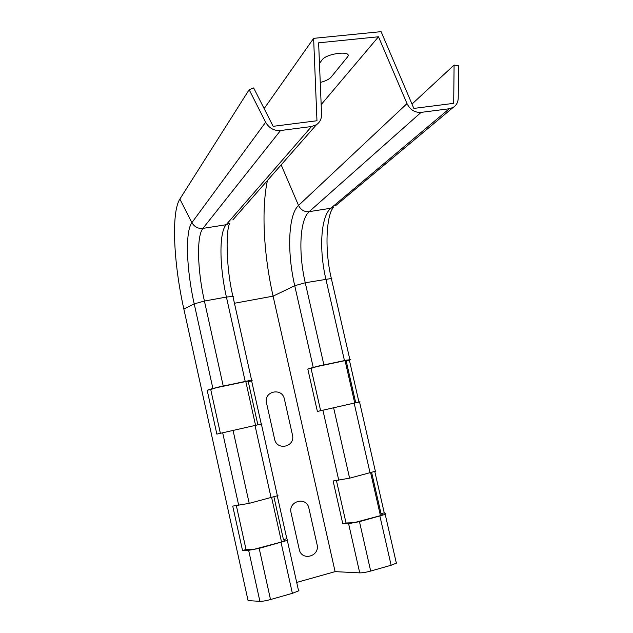 <?xml version="1.0" encoding="UTF-8"?>
<svg xmlns="http://www.w3.org/2000/svg" width="633" height="633" viewBox="0 0 633 633"><rect width="100%" height="100%" fill="white"/><g stroke="black" fill="none" stroke-linecap="round" stroke-linejoin="round"><path stroke-width="0.95" d="M319.467 63.363L322.055 59.953C326.778 52.998 353.657 50.189 347.256 57.255L331.027 77.21C329.105 79.315 325.512 81.071 320.258 82.48M308.904 508.236L317.054 544.522C320.211 556.423 301.545 561.574 299.235 549.341L291.077 512.825C287.975 500.869 306.673 496.153 308.904 508.236M274.603 439.12C276.874 451.194 295.587 446.763 292.462 434.982L284.407 399.106C282.207 387.174 263.463 391.178 266.533 403.015L274.603 439.12M232.809 219.904L316.429 124.733C319.918 122.288 321.627 118.814 321.564 114.312L318.621 42.822L378.494 36.769L407.003 103.606L298.539 205.44C288.15 214.801 286.955 252.306 294.733 285.705L313.216 367.362L350.358 359.52L349.416 360.327L358.935 401.995M321.168 104.611L378.494 36.769M296.703 582.431L335.102 571.639L273.092 296.149C263.803 255.115 261.16 209.816 267.435 180.492M323.859 364.743L305.256 282.769C298.309 253.018 299.67 219.698 309.181 211.651L421.072 112.389C414.813 112.714 410.129 109.786 407.003 103.606M421.072 112.389L449.272 108.749L330.837 208.241C320.741 216.328 318.905 249.497 325.853 279.034L344.415 360.422M411.996 104.065L454.09 65.064L458.529 65.792L458.229 98.06C458.086 102.229 456.401 105.355 453.173 107.412L449.272 108.749M454.09 65.064L453.703 103.345L413.847 108.417L381.106 31.65L313.62 38.352L316.967 120.753L273.132 126.331L253.667 87.94L249.149 89.704L265.646 122.248L191.91 222.642C184.986 231.654 186.49 269.618 194.204 303.872L212.878 388.425L252.227 380.188L251.633 380.908L261.247 424.023M223.196 385.893L204.412 301.047C197.449 270.259 196.388 236.212 202.924 228.394L280.514 130.525C274.065 130.936 269.104 128.183 265.646 122.248M280.514 130.525L311.539 126.521L226.147 224.731C218.939 232.604 219.453 266.493 226.416 297.059L245.169 381.28M316.429 124.733L311.539 126.521M277.309 496.043L286.82 538.715L287.825 539.822L287.327 540.392L259.182 548.368L248.642 550.33L242.526 550.481L232.73 506.099L249.212 503.354L277.966 495.599M335.102 571.639L359.734 572.873C362.464 572.905 366.119 572.295 370.685 571.061L391.123 565.245L396.361 563.18L396.709 562.476M374.847 471.696L384.239 512.833L385.608 513.877L385.22 514.392L359.473 521.647L348.593 523.649L342.801 523.839L333.108 480.977L349.606 478.184L375.852 471.126M360.011 401.773L317.386 411.45L307.812 369.079L313.216 367.362M384.239 512.833L381.034 513.687L371.666 472.637M336.447 480.613L346.037 522.985L353.902 522.716L382.743 515.033L381.034 513.687M346.037 522.985L342.801 523.839M248.642 550.33L259.91 601.334L248.081 600.614L183.839 308.983C173.656 263.557 171.068 212.625 179.859 199.078L249.149 89.704M261.967 423.881L216.858 434.111L207.181 390.26L212.878 388.425M259.91 601.334C262.426 601.39 265.963 600.796 270.513 599.554L292.383 593.335L298.586 590.874L299.045 590.106M286.82 538.715L283.449 539.609L273.978 497.103M236.37 505.72L246.039 549.547L253.92 549.341L284.763 541.128L283.449 539.609M246.039 549.547L242.526 550.481M307.812 369.079L311.064 368.398L320.63 410.682M355.714 402.707L346.196 361L347.359 359.979L318.399 366.064L311.064 368.398M346.196 361L349.416 360.327M207.181 390.26L210.718 389.517L220.371 433.281M257.86 424.767L248.247 381.62L248.998 380.655L218.053 387.159L210.718 389.517M248.247 381.62L251.633 380.908M264.143 108.607L313.62 38.352M281.527 541.983L271.668 497.72M255.542 425.289L245.754 381.335M380.433 515.65L370.677 472.898M354.717 402.936L345.032 360.47M234.447 303.254L273.092 296.149L294.733 285.705L305.256 282.769L331.344 278.496C323.938 247.748 326.857 212.735 333.852 207.141L330.837 208.241L309.181 211.651C304.402 212.047 300.849 209.974 298.539 205.44L281.163 164.873M348.593 523.649L359.734 572.873M322.901 410.144L338.79 480.36M331.937 278.86L331.344 278.496L349.835 359.449M335.704 205.59L453.173 107.412M349.606 478.184L333.607 407.692M354.14 403.063L370.099 473.049M370.685 571.061L359.473 521.647M379.935 516.188L391.123 565.245M233.624 296.798L232.92 296.426L226.416 297.059L204.412 301.047L194.204 303.872L183.839 308.983M251.586 380.132L232.92 296.426C225.372 264.459 226.139 228.094 229.826 223.299L226.147 224.731L202.924 228.394C198.113 228.845 194.442 226.931 191.91 222.642L179.859 199.078M222.666 432.735L238.736 505.474M254.996 425.408L271.122 497.855M249.212 503.354L233.047 430.361M270.513 599.554L259.182 548.368M281.068 542.528L292.383 593.335M375.416 471.474L359.52 401.868M396.361 563.18L385.22 514.392M277.428 495.995L261.366 423.999M298.586 590.874L287.327 540.392"/></g></svg>
